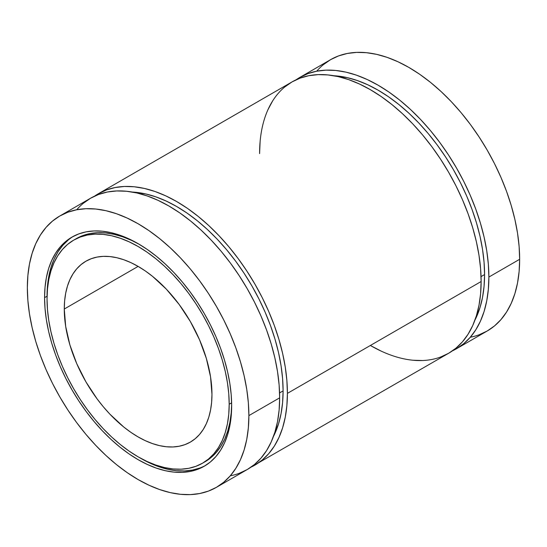 <?xml version="1.0" encoding="UTF-8"?>
<svg xmlns="http://www.w3.org/2000/svg" width="547" height="547" viewBox="0 0 547 547"><rect width="100%" height="100%" fill="white"/><g stroke="black" fill="none" stroke-linecap="round" stroke-linejoin="round"><path stroke-width="0.82" d="M64.272 309.028A104.436 60.293 60 0 1 138.118 266.396A104.436 60.293 60 0 1 211.962 394.298A104.436 60.293 60 0 1 138.118 436.93A104.436 60.293 60 0 1 64.272 309.028L138.118 266.396L145.358 270.984L152.524 276.351L166.377 289.199L179.142 304.447L190.335 321.513L199.518 339.735L206.342 358.422L210.54 376.842L211.962 394.298A104.436 60.293 60 0 1 190.335 442.106A104.436 60.293 60 0 1 109.858 414.127A104.436 60.293 60 0 1 64.272 309.028L64.628 300.877L65.695 293.213L67.452 286.115L69.893 279.64L72.99 273.869L76.717 268.844L81.031 264.611L85.9 261.22L91.274 258.704L97.093 257.076L103.308 256.365L109.858 256.57L116.682 257.692L123.711 259.716L130.877 262.622L138.118 266.396L64.272 309.028A104.436 60.293 60 0 1 85.9 261.22A104.436 60.293 60 0 1 166.377 289.199A104.436 60.293 60 0 1 211.962 394.298L211.607 402.448L210.54 410.113L208.783 417.211L206.342 423.679L203.245 429.457L199.518 434.482L195.204 438.715L190.335 442.106L184.961 444.622L179.142 446.249L172.927 446.961L166.377 446.755L159.553 445.634L152.524 443.61L145.358 440.697L138.118 436.93L130.877 432.342L123.711 426.975L109.858 414.127L103.308 406.763L97.093 398.872L85.9 381.813L76.717 363.584L69.893 344.904L65.695 326.484L64.272 309.028L138.118 266.396M229.193 404.247A128.798 74.365 60 0 1 138.118 456.827A128.798 74.365 60 0 1 47.042 299.079A128.798 74.365 60 0 1 138.118 246.499A128.798 74.365 60 0 1 229.193 404.247L231.62 402.838L229.193 404.247A128.798 74.365 60 0 1 202.52 463.206A128.798 74.365 60 0 1 103.267 428.698A128.798 74.365 60 0 1 47.042 299.079A128.798 74.365 60 0 1 73.715 240.119A128.798 74.365 60 0 1 172.968 274.621A128.798 74.365 60 0 1 229.193 404.247L228.755 393.683L227.443 382.715L225.268 371.454L222.26 359.994L218.438 348.46L213.843 336.959L208.516 325.595L202.52 314.477L195.894 303.729L188.715 293.431L181.05 283.702L172.968 274.621L164.558 266.286L155.888 258.779L147.047 252.16L138.118 246.499L129.188 241.849L120.347 238.26L111.677 235.764L103.267 234.383L95.185 234.13L87.52 235.005L80.341 237.008L73.715 240.119L67.719 244.297L62.392 249.514L57.797 255.716L53.975 262.84L50.967 270.82L48.792 279.572L47.48 289.028L47.042 299.079L47.48 309.643L48.792 320.61L50.967 331.872L53.975 343.331L57.797 354.866L62.392 366.367L67.719 377.731L73.715 388.842L80.341 399.597L87.52 409.894L95.185 419.624L103.267 428.698L111.677 437.032L120.347 444.547L129.188 451.166L138.118 456.827L147.047 461.477L155.888 465.066L164.558 467.562L172.968 468.943L181.05 469.196L188.715 468.314L195.894 466.311L202.52 463.206L208.516 459.022L213.843 453.812L218.438 447.61L222.26 440.485L225.268 432.506L227.443 423.754L228.755 414.298L229.193 404.247L231.62 402.838M139.355 244.379A128.798 74.365 -120 0 0 76.177 238.697A128.798 74.365 -120 0 0 74.96 239.429A128.798 74.365 -120 0 1 139.355 244.379L131.649 240.427L122.808 236.837L114.138 234.342L105.728 232.96L97.646 232.707L89.981 233.59L82.802 235.593L73.715 240.119M68.272 239.976L62.802 245.336L58.085 251.702L54.16 259.018L51.069 267.209L48.84 276.208L47.493 285.91L47.042 296.242A132.278 76.375 -120 0 1 73.223 236.413A132.278 76.375 -120 0 0 47.042 296.242L44.581 297.657A132.278 76.375 60 0 1 138.118 243.654A132.278 76.375 60 0 1 231.654 405.669A132.278 76.375 60 0 1 138.118 459.671A132.278 76.375 60 0 1 44.581 297.657A132.278 76.375 60 0 1 71.978 237.104A132.278 76.375 60 0 1 173.912 272.543A132.278 76.375 60 0 1 231.654 405.669L231.203 415.993L229.856 425.696L227.627 434.694L224.537 442.885L220.612 450.202L215.894 456.567L210.424 461.928L204.257 466.222L197.46 469.415L190.082 471.473L182.213 472.376L173.912 472.116L165.269 470.693L156.367 468.129L147.287 464.444L138.118 459.671L128.948 453.86L119.868 447.056L110.966 439.344L102.323 430.783L94.022 421.457L86.152 411.467L78.775 400.896L71.978 389.847L65.811 378.435L60.341 366.763L55.623 354.948L51.698 343.106L48.608 331.338L46.379 319.769L45.032 308.508L44.581 297.657L45.032 287.332L46.379 277.623L48.608 268.632L51.698 260.44L55.623 253.124L60.341 246.752L65.811 241.398L71.978 237.104L78.775 233.911L86.152 231.853L94.022 230.95L102.323 231.21L110.966 232.632L119.868 235.196L128.948 238.882L138.118 243.654L147.287 249.466L156.367 256.263L165.269 263.982L173.912 272.543L182.213 281.862L190.082 291.859L197.46 302.429L204.257 313.472L210.424 324.891L215.894 336.555L220.612 348.377L224.537 360.22L227.627 371.987L229.856 383.556L231.203 394.818L231.654 405.669A132.278 76.375 60 0 1 204.257 466.222A132.278 76.375 60 0 1 102.323 430.783A132.278 76.375 60 0 1 44.581 297.657L47.042 296.242A132.278 76.375 -120 0 0 47.049 297.671L47.042 296.242A132.278 76.375 -120 0 0 47.049 297.671M139.341 457.524A132.278 76.375 -120 0 0 205.474 465.49A132.278 76.375 -120 0 1 139.341 457.524L149.748 463.022L158.828 466.707L167.731 469.271L176.373 470.693L184.674 470.953L192.544 470.051L199.922 467.993M59.794 216.003L67.849 212.222L76.58 209.788L85.9 208.715L95.732 209.022L105.961 210.704L116.511 213.74L127.26 218.109L138.118 223.757L148.975 230.643L159.724 238.69L170.274 247.832L180.503 257.965L190.335 269.008L199.655 280.843L208.386 293.363L216.441 306.443L223.744 319.954L230.219 333.779L235.805 347.769L240.454 361.799L244.112 375.734L246.759 389.43L248.352 402.77L248.885 415.611A156.647 90.44 60 0 1 138.118 479.569A156.647 90.44 60 0 1 27.35 287.708A156.647 90.44 60 0 1 138.118 223.757A156.647 90.44 60 0 1 248.885 415.611L279.654 397.847A156.647 90.44 -120 0 0 211.279 240.201A156.647 90.44 -120 0 0 90.563 198.233L59.794 216.003A156.647 90.44 60 0 1 180.51 257.965A156.647 90.44 60 0 1 248.885 415.611A156.647 90.44 60 0 1 216.441 487.322A156.647 90.44 60 0 1 95.725 445.354A156.647 90.44 60 0 1 27.35 287.708A156.647 90.44 60 0 1 59.794 216.003L52.491 221.084L46.016 227.429L40.43 234.971L35.781 243.634L32.123 253.336L29.476 263.989L27.883 275.483L27.35 287.708L27.883 300.556L29.476 313.896L32.123 327.591L35.781 341.526L40.43 355.557L46.016 369.546L52.491 383.372L59.794 396.883L67.849 409.963L76.58 422.482L85.9 434.318L95.732 445.361L105.961 455.494L116.511 464.635L127.26 472.683L138.118 479.569L148.975 485.216L159.724 489.586L170.274 492.621L180.503 494.303L190.335 494.611L199.655 493.538L208.386 491.103L216.441 487.322L223.744 482.235L230.219 475.897L235.805 468.355L240.454 459.692L244.112 449.99L246.759 439.337L248.352 427.843L248.885 415.611L279.654 397.847L279.12 410.079L277.527 421.573L274.881 432.226L271.223 441.928L266.574 450.591L260.987 458.133L254.512 464.471L247.21 469.558L239.155 473.34M279.572 392.924L283.1 390.886A150.555 86.925 -120 0 0 132.401 192.065L145.734 193.946L155.868 196.865L166.206 201.057L176.64 206.492L187.074 213.111L197.412 220.844L207.545 229.624L217.378 239.367L226.827 249.979L235.784 261.357L244.181 273.391L251.921 285.958L258.936 298.949L265.158 312.228L270.533 325.677L274.997 339.161L278.519 352.555L281.055 365.724L282.587 378.538L283.1 390.886L282.587 402.64L281.055 413.689L278.519 423.925L273.473 436.417A150.555 86.925 60 0 0 283.1 390.886A150.555 86.925 -120 0 0 132.401 192.065M94.535 196.161A156.647 90.44 60 0 1 216.482 233.084A156.647 90.44 60 0 1 287.407 393.375A156.647 90.44 60 0 1 254.964 465.087L262.266 460L268.741 453.654L274.327 446.113L278.977 437.45L282.635 427.747L285.281 417.094L286.874 405.601L287.407 393.375L286.874 380.527L285.281 367.194L282.635 353.492L278.977 339.557L274.327 325.527L268.741 311.537L262.266 297.718L254.964 284.201L246.909 271.121L238.177 258.601L228.858 246.765L219.026 235.73L208.797 225.59L198.246 216.455L187.498 208.4L176.64 201.515L165.782 195.867L155.033 191.498L144.483 188.462L134.254 186.78L124.422 186.472L115.102 187.546L106.371 189.98L98.316 193.761L94.535 196.161A156.647 90.44 60 0 1 98.316 193.761A156.647 90.44 60 0 1 219.032 235.73A156.647 90.44 60 0 1 287.407 393.375L481.128 281.527A156.647 90.44 -120 0 0 412.753 123.882A156.647 90.44 -120 0 0 292.036 81.913L300.091 78.139L308.823 75.698L318.142 74.631L327.974 74.939L338.203 76.621L348.754 79.657L359.502 84.019L370.36 89.674L381.218 96.559L391.967 104.607L402.517 113.749L412.746 123.882L422.578 134.924L431.898 146.76L440.629 159.28L448.684 172.36L455.986 185.871L462.461 199.689L468.047 213.686L472.697 227.716L476.355 241.644L479.001 255.346L480.594 268.686L481.128 281.527L480.594 293.76L479.001 305.253L476.355 315.906L472.697 325.609L468.047 334.272L462.461 341.813L455.986 348.152L448.684 353.239L440.629 357.02M481.045 276.604L484.574 274.567A150.555 86.925 -120 0 0 333.875 75.746L347.208 77.626L357.341 80.546L367.68 84.737L378.114 90.173L388.548 96.792L398.886 104.525L409.019 113.304L418.852 123.048L428.301 133.659L437.258 145.037L445.655 157.071L453.395 169.638L460.41 182.63L466.632 195.908L472.006 209.357L476.471 222.841L479.992 236.236L482.529 249.405L484.061 262.218L484.574 274.567L484.061 286.32L482.529 297.37L479.992 307.605L474.946 320.098A150.555 86.925 60 0 0 484.574 274.567A150.555 86.925 -120 0 0 333.875 75.746M296.009 79.841A156.647 90.44 60 0 1 417.956 116.764A156.647 90.44 60 0 1 488.881 277.055A156.647 90.44 60 0 1 456.437 348.767A156.647 90.44 60 0 1 452.465 350.839L456.437 348.76L463.74 343.68L470.215 337.335L475.801 329.793L480.451 321.13L484.109 311.428L486.755 300.775L488.348 289.281L488.881 277.055L488.348 264.208L486.755 250.868L484.109 237.172L480.451 223.238L475.801 209.207L470.215 195.217L463.74 181.392L456.437 167.881L448.383 154.801L439.651 142.282L430.332 130.446L420.499 119.41L410.271 109.27L399.72 100.128L388.972 92.081L378.114 85.195L367.256 79.547L356.507 75.178L345.957 72.142L335.728 70.46L325.896 70.153L316.576 71.226L307.845 73.66L299.79 77.442L296.009 79.841A156.647 90.44 60 0 1 299.79 77.442A156.647 90.44 60 0 1 420.506 119.41A156.647 90.44 60 0 1 488.881 277.055L519.65 259.292A156.647 90.44 -120 0 0 451.275 101.646A156.647 90.44 -120 0 0 330.559 59.678L338.614 55.897L347.345 53.462L356.665 52.389L366.497 52.697L376.726 54.379L387.276 57.414L398.025 61.784L408.882 67.431L419.74 74.317L430.489 82.365L441.039 91.506L451.268 101.639L461.1 112.682L470.42 124.518L479.151 137.037L487.206 150.117L494.509 163.628L500.984 177.454L506.57 191.443L511.219 205.474L514.877 219.409L517.524 233.104L519.117 246.444L519.65 259.292L519.117 271.517L517.524 283.011L514.877 293.664L511.219 303.366L506.57 312.029L500.984 319.571L494.509 325.916L487.206 330.997L479.151 334.778M323.256 64.765L330.559 59.678L299.79 77.442M316.699 71.199A156.647 90.44 -120 0 1 440.964 91.438A156.647 90.44 -120 0 1 519.65 259.292L488.881 277.055L519.65 259.292A156.647 90.44 60 0 1 487.206 330.997L456.437 348.767M254.964 465.087A156.647 90.44 60 0 1 250.991 467.159L448.684 353.239A156.647 90.44 60 0 0 481.128 281.527L287.407 393.375L481.128 281.527A156.647 90.44 -120 0 0 370.36 89.674A156.647 90.44 -120 0 0 259.593 153.625L260.126 141.399M268.023 109.55L272.673 100.887M284.734 87L292.036 81.913L98.316 193.761M422.578 360.528L412.746 360.22M381.218 351.133L370.36 345.485M83.26 203.32L90.563 198.24L98.617 194.458L107.349 192.018L116.668 190.951L126.501 191.259L136.729 192.941L147.28 195.976L158.028 200.339L168.886 205.993L179.744 212.879L190.493 220.926L201.043 230.068L211.272 240.201L221.104 251.244L230.424 263.08L239.155 275.599L247.21 288.679L254.512 302.19L260.987 316.009L266.574 330.005L271.223 344.036L274.881 357.964L277.527 371.666L279.12 385.006L279.654 397.847A156.647 90.44 60 0 1 247.21 469.558L216.441 487.322M231.648 404.233L231.217 412.876L229.904 422.332L227.73 431.084L224.721 439.063L220.899 446.188L216.304 452.39L210.978 457.607L204.981 461.784A128.798 74.365 60 0 0 231.648 404.233A128.798 74.365 60 0 1 203.737 462.475M44.581 297.657L47.042 296.242M248.885 415.611L279.654 397.847A156.647 90.44 -120 0 0 200.968 230A156.647 90.44 -120 0 0 76.703 209.761M519.65 259.292A156.647 90.44 60 0 1 470.297 337.239M488.881 277.055A156.647 90.44 60 0 1 452.465 350.839M484.574 274.567A150.555 86.925 60 0 1 474.946 320.098M481.128 281.527A156.647 90.44 60 0 1 370.36 345.478M287.407 393.375A156.647 90.44 60 0 1 250.991 467.159M283.1 390.886A150.555 86.925 60 0 1 273.473 436.417M279.654 397.847A156.647 90.44 60 0 1 230.301 475.801M202.52 463.206L204.981 461.784"/></g></svg>
